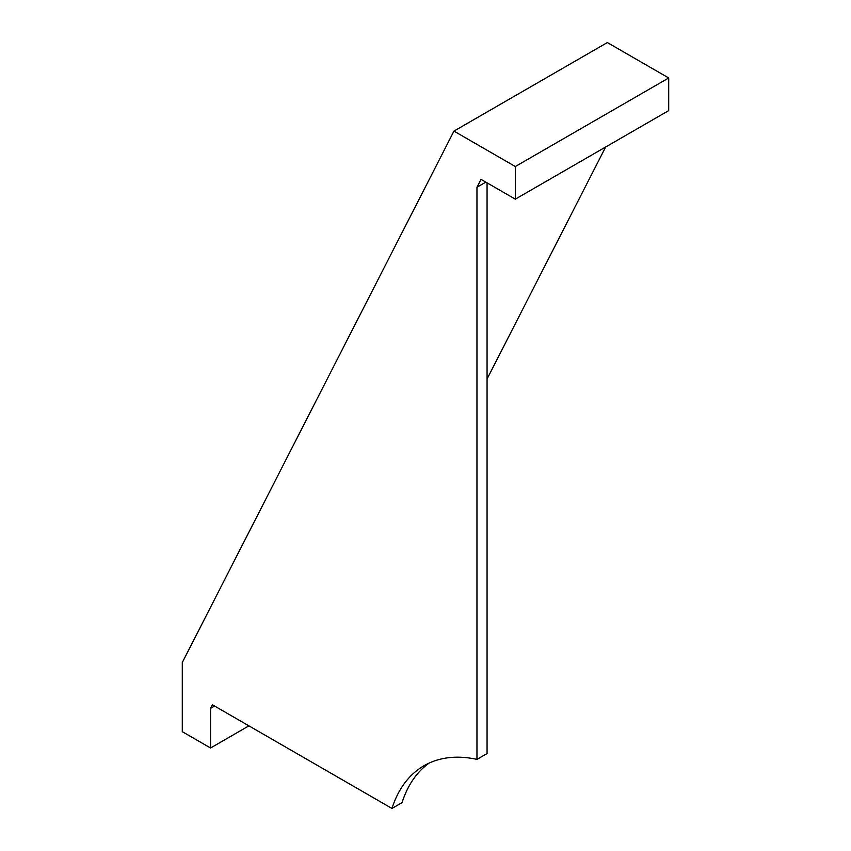 <?xml version="1.0" encoding="UTF-8"?>
<svg xmlns="http://www.w3.org/2000/svg" width="851" height="851" viewBox="0 0 851 851"><rect width="100%" height="100%" fill="white"/><g stroke="black" fill="none" stroke-linecap="round" stroke-linejoin="round"><path stroke-width="1.28" d="M668.705 77.973L515.312 166.53L515.312 199.155L668.705 110.598L668.705 77.973L607.348 42.55L453.955 131.107L182.295 662.503L182.295 731.679L210.559 747.997L210.559 708.372L214.59 706.043M605.657 147L487.059 378.993M248.907 725.85L210.559 747.997M485.825 182.135L476.964 187.241L481.006 179.348L515.312 199.155M476.964 187.241L476.964 759.379A182.667 105.471 -120 0 0 423.979 765.74A182.667 105.471 -120 0 0 391.971 808.45L212.399 704.777L210.559 708.372M515.312 166.53L453.955 131.107M487.059 182.848L487.059 753.55L476.964 759.379M391.971 808.45L402.055 802.621A182.667 105.471 60 0 1 429.159 763.07"/></g></svg>
